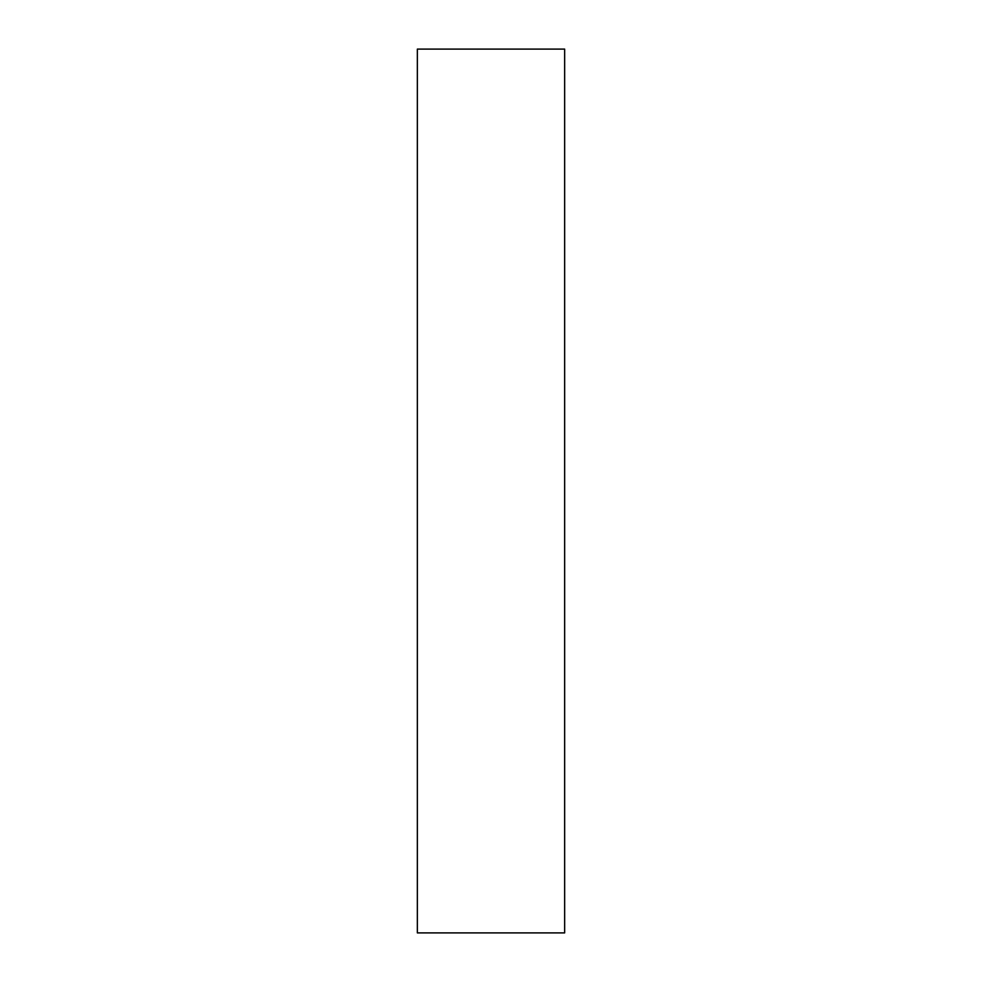 <?xml version="1.0" encoding="UTF-8"?>
<svg xmlns="http://www.w3.org/2000/svg" width="982" height="982" viewBox="0 0 982 982"><rect width="100%" height="100%" fill="white"/><g stroke="black" fill="none" stroke-linecap="round" stroke-linejoin="round"><path stroke-width="1.47" d="M417.35 932.9L564.65 932.9L564.65 49.1L417.35 49.1L417.35 932.9L564.65 932.9L564.65 49.1L417.35 49.1L417.35 932.9"/></g></svg>
